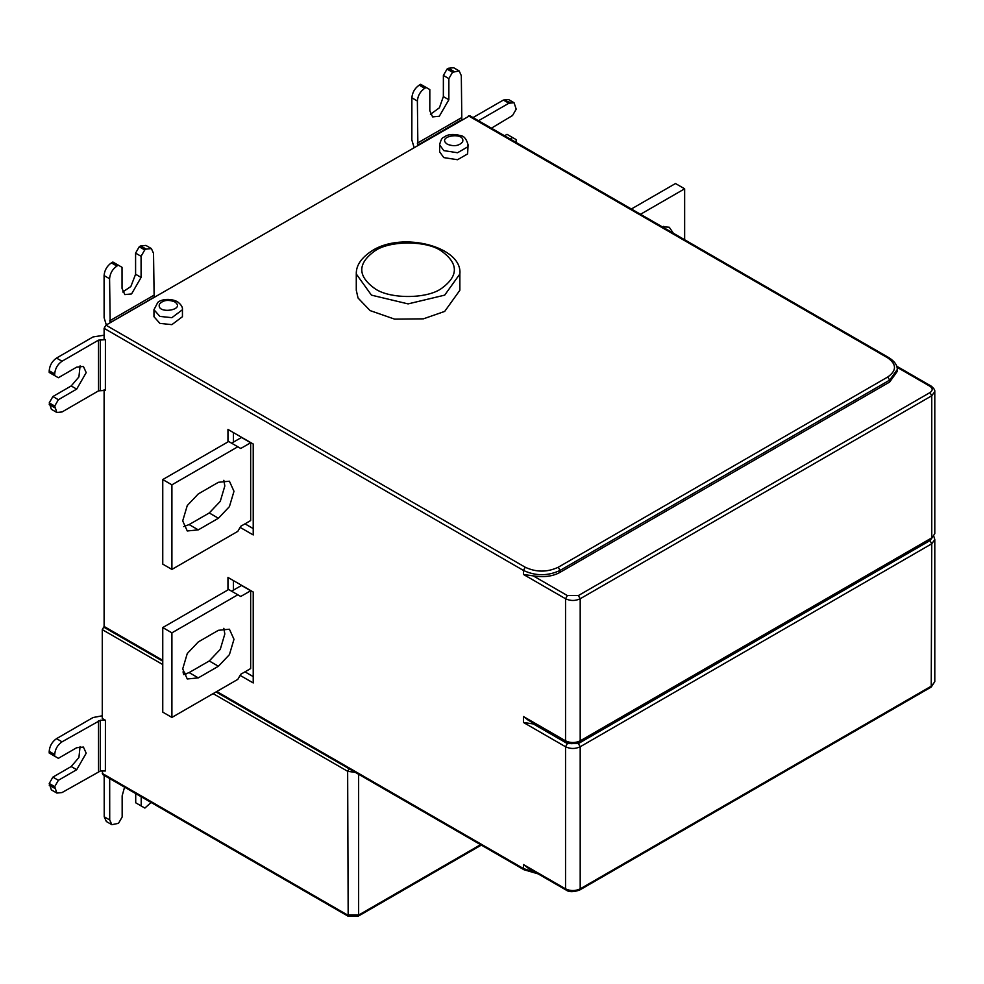 <?xml version="1.0" encoding="UTF-8"?>
<svg xmlns="http://www.w3.org/2000/svg" width="984" height="984" viewBox="0 0 984 984"><rect width="100%" height="100%" fill="white"/><g stroke="black" fill="none" stroke-linecap="round" stroke-linejoin="round"><path stroke-width="1.48" d="M80.085 746.487L78.917 757.508L71.192 766.536L52.89 777.126L58.376 780.3L76.691 769.709L86.198 753.203L83.419 747.053L76.666 747.729L58.364 758.32L54.698 756.204L54.698 754.519C55.153 749.156 57.589 744.925 62.017 741.825L56.519 738.652C52.103 741.751 49.667 745.983 49.2 751.346L49.2 753.043L54.698 756.204M52.89 777.126L49.225 783.473L54.723 786.646L58.376 780.3M49.225 783.473L51.377 789.894L56.863 793.067L54.723 786.646M100.38 771.001L105.374 770.989L105.411 720.276L100.343 720.276L100.38 771.001L62.053 792.551L56.863 793.067M56.519 738.652L93.013 717.545L102.275 715.786M100.343 720.276L62.017 741.825M105.411 720.276L102.275 718.468L102.275 629.625L104.107 626.451L104.107 389.676M213.122 693.622L347.647 771.296L348.176 916.252L102.816 774.592L102.275 771.001M430.438 114.316L439.405 107.785L443.353 96.592L443.378 75.436L448.864 78.609L448.852 99.765L439.319 116.247L432.603 116.911L429.811 110.737L429.823 89.581L420.672 84.292L419.209 85.141L424.707 88.314C420.279 91.389 417.843 95.62 417.376 100.995L411.878 97.822C412.345 92.447 414.793 88.216 419.209 85.141M426.17 87.465L424.707 88.314M411.878 97.822L411.841 139.986L414.03 147.28M443.378 75.436L447.043 69.101L448.507 68.253L453.673 67.748L459.171 70.922L452.529 72.275L448.864 78.609M417.917 145.042L461.816 119.642L461.312 75.67L459.171 70.922M447.043 69.101L452.529 72.275M417.868 144.968L417.376 100.995M122.028 267.316L112.865 262.027L122.028 267.316L122.041 288.447L124.833 294.597L131.573 293.933L141.093 277.427L141.069 256.295L135.583 253.122L135.595 274.253L130.847 286.529L122.717 291.99M112.865 262.027L111.401 262.876C106.985 265.975 104.55 270.206 104.083 275.569L109.581 278.743C110.048 273.368 112.484 269.149 116.899 266.049L111.401 262.876M118.363 265.2L116.899 266.049M106.297 324.954L104.12 317.697L104.083 275.569M140.7 245.926L146.198 249.1L151.376 248.583L145.89 245.41L140.7 245.926L139.236 246.775L135.583 253.122M151.376 248.583L153.529 253.318L154.144 297.328M146.198 249.1L144.734 249.948L139.236 246.775M141.069 256.295L144.734 249.948M109.581 278.743L110.183 322.715M218.411 630.301L229.42 629.219L233.983 639.293L229.42 654.631L218.411 666.254L198.276 677.878L187.267 678.972L182.704 668.899L187.267 653.548L198.276 641.937L218.411 630.301M223.848 628.296L224.819 634.004L220.268 649.342L209.26 660.965L189.113 672.589L183.688 674.606M240.748 596.476L228.669 589.502L162.754 627.558L162.754 712.133L171.905 717.422L237.82 679.366L240.748 674.286L250.662 668.566L250.662 590.757L240.748 596.476M237.82 594.779L171.905 632.847L162.754 627.558M171.905 632.847L171.905 717.422M250.662 590.757L241.498 585.468L231.597 591.187M233.442 590.129L233.442 580.609M253.22 676.598L244.979 671.851M240.121 675.381L253.22 682.945L253.22 592.024L227.956 577.436L227.956 589.908M218.411 482.295L229.42 481.213L233.983 491.287L229.42 506.625L218.411 518.248L198.276 529.872L187.267 530.966L182.704 520.893L187.267 505.542L198.276 493.931L218.411 482.295M223.848 480.29L224.819 485.998L220.268 501.336L209.26 512.959L189.113 524.583L183.688 526.588M240.748 448.47L228.669 441.496L162.754 479.552L162.754 564.127L171.905 569.416L237.82 531.348L240.748 526.28L250.662 520.561L250.662 442.751L240.748 448.47M237.82 446.773L171.905 484.841L162.754 479.552M171.905 484.841L171.905 569.416M250.662 442.751L241.498 437.462L231.597 443.181M233.442 442.111L233.442 432.603M253.22 528.592L244.979 523.832M240.121 527.375L253.22 534.939L253.22 444.018L227.956 429.43L227.956 441.902M664.225 227.968L663.708 226.345M673.376 233.245L669.28 227.255L662.048 226.701M640.523 214.278L684.643 188.805L675.491 183.528L631.371 208.989M684.643 188.805L684.643 239.752M439.602 144.808L439.602 151.782L443.784 157.6L457.535 159.728L467.609 153.91L468.089 144.808L467.609 146.936L457.535 152.741L443.784 150.613L439.602 144.808C440.795 139.937 442.222 137.416 443.882 137.231C447.622 134.23 453.267 133.713 460.844 135.657C464.042 136.026 466.465 139.076 468.089 144.808M153.959 309.726L153.959 316.7L159.888 323.379L171.88 324.646L182.446 316.7L182.446 309.726L171.88 317.672L159.888 316.405L153.959 309.726L157.735 302.518C158.818 300.944 167.317 296.959 177.194 301.534C181.093 304.45 182.84 307.168 182.446 309.726M375.113 250.736C357.327 263.417 357.327 276.11 375.113 288.792C389.947 299.062 426.195 299.062 441.029 288.792C458.815 276.11 458.815 263.417 441.029 250.736C426.195 240.465 389.947 240.465 375.113 250.736M356.282 273.995L356.282 290.268L358.041 298.004L370.07 310.587L394.67 319.148L423.391 318.841L444.694 311.411L459.86 290.268L459.86 273.995L444.694 295.138L408.077 303.896L371.448 295.138L356.282 273.995C356.048 265.336 361.46 257.5 372.518 250.477C402.677 231.24 462.763 246.836 459.86 273.995M560.056 572.331L889.647 382.038L889.647 380.132L560.056 570.425L560.056 572.331C552.897 576.353 543.967 577.547 533.254 575.874L567.374 595.578L578.358 595.578L929.929 392.604C932.894 390.488 932.894 388.373 929.929 386.257L896.977 367.229M897.236 369.553C897.482 365.445 894.776 361.522 889.118 357.807L887.814 357.93C896.707 364.277 896.707 370.611 887.814 376.958L889.647 380.132L897.236 369.553L897.236 371.46L889.647 382.038M535.751 872.525L523.427 868.552L523.427 864.53L528.174 868.146M535.271 724.236L523.427 722.453L565.542 746.758C570.425 749.045 575.308 749.045 580.191 746.758L580.191 888.847L931.762 685.873L934.8 681.641L931.233 687.053L931.762 543.783L580.191 746.758L578.358 743.584L929.929 540.61L932.205 537.596M528.174 720.14L523.427 716.524L523.427 722.453M887.814 376.958L558.223 567.251L560.056 570.425C547.842 576.132 535.64 576.132 523.427 570.425L523.427 574.435L533.254 575.886M80.085 365.888L78.917 376.921L71.192 385.949L52.89 396.54L49.225 402.887L54.723 406.048L56.863 412.481L62.053 411.964L98.548 390.845L98.511 340.132L105.411 339.689L104.107 338.939L104.107 328.324L105.94 325.163L469.798 115.706L889.118 357.807M491.397 128.191L512.541 115.509L516.206 109.175L514.054 102.73L508.888 103.234L503.39 100.06L508.568 99.556L514.054 102.73M516.12 142.459L516.182 139.63L512.516 137.514L510.032 138.941M507.031 134.341L504.546 135.767L507.031 134.341L512.516 137.514M503.39 100.06L473.021 117.576L503.39 100.06L510.524 102.508M478.507 120.737L508.888 103.234M54.698 375.617L54.698 373.932C55.153 368.557 57.589 364.326 62.017 361.239L56.519 358.065C52.103 361.165 49.667 365.396 49.2 370.759L49.2 372.444L58.364 377.733L76.666 367.143L83.419 366.466L86.198 372.616L76.691 389.111L58.376 399.713L54.723 406.048M98.548 390.845L105.374 390.402L105.411 339.689M49.225 402.887L51.377 409.307L56.863 412.481M52.89 396.54L58.376 399.713M98.511 340.132L62.017 361.239M56.519 358.065L93.013 336.958L104.107 335.2M162.754 661.186L104.648 627.644L104.107 626.451L162.754 660.313M124.562 787.151L122.151 795.847L122.164 816.991L118.51 823.325L111.856 824.69L109.716 819.967L109.679 777.84M135.706 793.584L135.718 802.796L141.216 805.97L141.204 796.757M141.216 805.97L144.882 808.073L151.093 802.464M111.856 824.69L106.37 821.529L104.218 816.794L109.716 819.967M104.181 774.666L104.218 816.794M358.631 774.285L358.631 915.071L480.561 844.678M349.48 768.123L347.647 771.296L355.396 772.415M481.324 845.108L358.102 916.252L358.631 915.071L347.647 915.071L102.275 773.412M71.192 766.536L76.691 769.709M54.723 788.332L49.225 785.158M49.2 751.346L54.698 754.519M98.548 771.431L98.511 720.719M102.275 629.625L162.754 664.544M454.005 71.426L448.507 68.253M443.353 96.592L448.852 99.765M461.287 117.834L417.339 143.16M141.093 277.427L135.595 274.253M109.618 320.87L153.565 295.446M110.159 322.666L154.094 297.254M218.411 666.254L209.26 660.965M198.276 677.878L189.113 672.589M218.411 518.248L209.26 512.959M198.276 529.872L189.113 524.583M447.437 144.279C453.993 146.714 459.048 145.94 462.603 141.93C466.035 131.241 435.211 136.013 447.437 144.279M174.611 301.793C168.055 299.357 163 300.132 159.445 304.142C156.013 314.831 186.837 310.058 174.611 301.793M929.929 386.257L931.233 386.134L896.682 366.183M931.233 539.048L934.8 533.635L931.233 539.048L579.662 742.022L580.191 740.841L931.762 537.867L931.762 395.777L580.191 598.752L580.191 740.841C575.308 743.117 570.425 743.117 565.542 740.841L565.542 598.752C570.425 601.039 575.308 601.039 580.191 598.752L578.358 595.578M523.427 864.53L565.542 888.847L565.542 746.758L567.374 743.584L578.358 743.584M528.383 868.269L566.083 890.028L565.542 888.847C570.425 891.135 575.308 891.135 580.191 888.847L579.662 890.028L931.233 687.053M934.8 681.641L934.8 539.552L931.762 543.783L929.929 540.61M533.254 723.892L567.374 743.584M523.427 716.524L565.542 740.841L566.083 742.022C568.986 744.211 573.512 744.211 579.662 742.022M934.8 533.635L934.8 391.546L931.762 395.777L929.929 392.604M567.374 595.578L565.542 598.752L523.427 574.435M104.107 328.324L523.427 570.425L525.259 567.251L105.94 325.163M558.223 567.251C547.239 572.38 536.243 572.38 525.259 567.251M468.495 115.841L887.814 357.93M216.787 691.506L523.427 868.552L523.968 869.733L216.025 691.949M49.2 370.759L54.698 373.932M100.343 339.689L100.38 390.414M54.723 407.745L49.225 404.572M71.192 385.949L76.691 389.111M182.963 671.986L186.32 673.917M566.083 890.028C568.986 892.217 573.512 892.217 579.662 890.028M934.8 539.552L933.902 536.6M528.383 720.263L566.083 742.022M934.8 391.546C935.083 390.131 933.89 388.336 931.233 386.134M538.076 873.866L523.968 869.733M185.349 674.237L183.172 672.982M358.102 916.252L348.176 916.252"/></g></svg>
